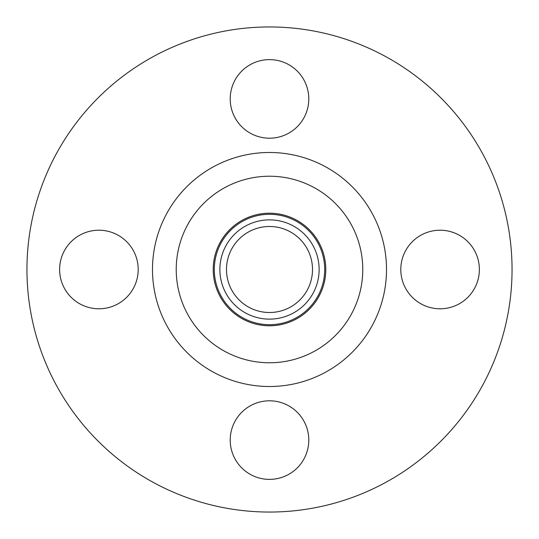 <?xml version="1.0" encoding="UTF-8"?>
<svg xmlns="http://www.w3.org/2000/svg" width="539" height="539" viewBox="0 0 539 539"><rect width="100%" height="100%" fill="white"/><g stroke="black" fill="none" stroke-linecap="round" stroke-linejoin="round"><path stroke-width="0.81" d="M59.62 269.5A39.286 39.286 0 0 0 98.907 308.786A39.286 39.286 0 0 0 138.2 269.5A39.286 39.286 0 0 0 98.907 230.214A39.286 39.286 0 0 0 59.62 269.5M269.5 479.38A39.286 39.286 0 0 0 308.786 440.094A39.286 39.286 0 0 0 269.5 400.8A39.286 39.286 0 0 0 230.214 440.094A39.286 39.286 0 0 0 269.5 479.38M479.38 269.5A39.286 39.286 0 0 0 440.094 230.214A39.286 39.286 0 0 0 400.8 269.5A39.286 39.286 0 0 0 440.094 308.786A39.286 39.286 0 0 0 479.38 269.5M269.5 59.62A39.286 39.286 0 0 0 230.214 98.907A39.286 39.286 0 0 0 269.5 138.2A39.286 39.286 0 0 0 308.786 98.907A39.286 39.286 0 0 0 269.5 59.62M269.5 512.05A242.55 242.55 0 0 0 512.05 269.5A242.55 242.55 0 0 0 269.5 26.95A242.55 242.55 0 0 0 26.95 269.5A242.55 242.55 0 0 0 269.5 512.05M269.5 324.707A55.207 55.207 0 0 0 324.707 269.5A55.207 55.207 0 0 0 269.5 214.293A55.207 55.207 0 0 0 214.293 269.5A55.207 55.207 0 0 0 269.5 324.707M269.5 319.128A49.628 49.628 0 0 0 319.128 269.5A49.628 49.628 0 0 0 269.5 219.872A49.628 49.628 0 0 0 219.872 269.5A49.628 49.628 0 0 0 269.5 319.128M269.5 226.488A43.012 43.012 0 0 0 226.488 269.5A43.012 43.012 0 0 0 269.5 312.512A43.012 43.012 0 0 0 312.512 269.5A43.012 43.012 0 0 0 269.5 226.488M269.5 152.49A117.01 117.01 0 0 0 152.49 269.5A117.01 117.01 0 0 0 269.5 386.51A117.01 117.01 0 0 0 386.51 269.5A117.01 117.01 0 0 0 269.5 152.49M269.5 176.226A93.274 93.274 0 0 0 176.226 269.5A93.274 93.274 0 0 0 269.5 362.774A93.274 93.274 0 0 0 362.774 269.5A93.274 93.274 0 0 0 269.5 176.226M269.5 325.785A56.285 56.285 0 0 0 325.785 269.5A56.285 56.285 0 0 0 269.5 213.215A56.285 56.285 0 0 0 213.215 269.5A56.285 56.285 0 0 0 269.5 325.785"/></g></svg>
